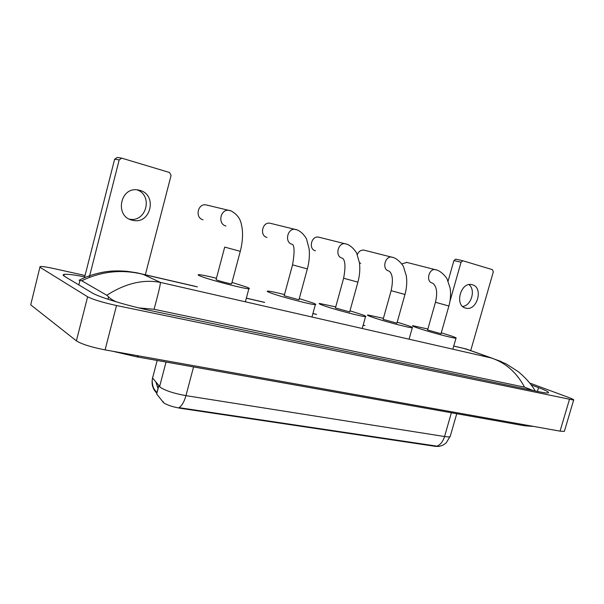 <?xml version="1.0" encoding="UTF-8"?>
<svg xmlns="http://www.w3.org/2000/svg" width="604" height="604" viewBox="0 0 604 604"><rect width="100%" height="100%" fill="white"/><g stroke="black" fill="none" stroke-linecap="round" stroke-linejoin="round"><path stroke-width="0.91" d="M439.297 446.401L435.522 446.379L180.702 408.342C173.001 407.005 167.331 405.163 163.692 402.83L156.678 393.974L158.837 385.729M152.827 376.624L152.578 378.013L160.521 387.504C165.941 390.841 174.42 393.559 185.949 395.643C184.197 401.856 181.864 405.85 178.95 407.647L439.002 446.454L442.928 445.178L446.16 442.959L450.342 435.952M157.176 360.467L152.578 378.013C151.257 383.857 152.608 388.855 156.632 393.008L158.052 388.719L155.862 382.068M139.773 190.351L138.09 189.981C120.226 186.326 114.352 216.368 132.11 220.158L132.963 220.354C150.841 224.673 157.712 194.722 139.773 190.351M84.492 277.697L114.639 159.169L117.304 157.448M145.315 274.873L171.083 175.447L169.513 172.495L121.706 158.142L119.184 159.917L89.264 277.379M137.146 189.867C153.416 195.56 146.13 222.816 129.384 219.131M207.021 205.118L206.153 204.915C197.734 203.125 194.654 217.87 203.027 219.758M224.688 247.157L216.111 279.509L216.647 279.954C219.358 281.094 230.456 283.978 231.611 283.85L231.664 283.676M231.996 282.415L246.779 287.142C249.324 288.146 250.026 288.667 248.871 288.712C245.367 289.203 208.697 279.667 200.234 276.036C198.082 275.152 197.568 274.699 198.693 274.669C201.23 274.76 207.149 275.952 216.443 278.248M270.879 223.427L270.147 223.246C262.393 221.525 259.244 235.696 266.976 237.425M292.532 264.907L284.182 295.741L298.95 299.765M299.267 298.603L312.442 302.808C315.462 303.94 316.436 304.537 315.363 304.605C312.449 305.088 279.35 296.405 270.026 292.691C267.391 291.672 266.606 291.136 267.678 291.098C269.958 291.173 275.567 292.328 284.492 294.578M319.252 237.297L318.61 237.138C311.354 235.469 308.168 249.195 315.431 250.811M343.608 278.27L335.439 307.964L349.678 311.898M349.98 310.811L361.97 314.624C365.36 315.854 366.553 316.511 365.541 316.587C363.042 317.062 332.381 308.969 322.544 305.224C319.531 304.099 318.534 303.51 319.554 303.457L335.733 306.877M364.491 250.267L363.925 250.124C360.935 249.845 358.723 251.355 357.296 254.654M391.128 290.705L383.125 319.342L396.919 323.185M397.206 322.174L408.115 325.639C411.845 326.953 413.242 327.662 412.305 327.753C410.154 328.214 381.592 320.633 371.377 316.873C368.017 315.658 366.809 315.016 367.768 314.956L383.404 318.323M359.448 262.755L360.747 263.336M406.877 262.423L401.788 263.94M435.439 302.31L427.609 329.958L441.011 333.725M441.282 332.774L451.218 335.922C455.257 337.319 456.851 338.074 455.99 338.172C454.132 338.618 427.39 331.483 416.896 327.73C413.211 326.432 411.815 325.745 412.706 325.677L427.874 329.006M472.358 284.763L471.784 284.62C460.505 281.766 454.299 305.783 465.684 308.1L465.971 308.168C477.198 311.226 483.721 287.413 472.358 284.763M448.093 281.087L453.914 260.573L455.726 259.131L462.86 260.769M470.712 350.584L493.317 271.891L492.479 269.671L462.883 260.777L461.056 262.234L449.972 301.2M468.983 284.62C475.914 289.799 471.324 305.654 462.679 306.47M564.468 430.999L564.347 431.407L560.051 431.143L105.081 349.89C91.204 347.157 81.638 344.144 76.383 340.845L30.721 304.846L40.083 266.5C42.212 266.334 46.953 267.059 54.3 268.667L85.051 275.492M529.851 383.079L568.651 397.47C572.584 398.942 574.245 399.81 573.641 400.09L116.512 305.526C102.657 302.468 93.031 299.554 87.625 296.775L40.113 267.353M84.703 276.858C74.33 274.843 67.542 274.005 64.341 274.344C62.665 274.594 62.771 275.288 64.643 276.428L92.095 292.849C98.663 297.062 128.199 306.009 151.755 310.849L538.534 391.649C543.902 392.759 547.149 393.174 548.281 392.887C549.572 392.313 546.318 390.569 538.526 387.64L531.286 384.944M137.486 272.933L143.095 274.359C122 269.112 101.547 271.241 81.729 280.754L79.116 280.279M534.261 389.338L535.129 390.78L534.653 390.841M533.272 390.554L524.544 387.172C516.616 372.389 505.488 362.649 491.15 357.938L501.501 361.653M81.729 280.754L106.802 295.265C125.277 283.404 143.14 279.116 160.385 282.4C160.566 284.159 158.459 293.121 154.065 309.286L524.544 387.172M154.065 309.286L138.769 307.912M116.595 301.947C112.706 300.241 110.041 298.542 108.607 296.851L106.802 295.265M470.637 350.554L463.041 348.191M163.065 402.226L163.239 401.554M435.522 446.379L435.635 445.994M180.702 408.342L180.822 407.874M159.584 386.651L166.047 362.045M436.79 446.213C440.346 444.884 442.928 441.66 444.544 436.526C447.549 436.994 449.421 437.017 450.154 436.609L456.737 413.717M193.559 366.938L185.949 395.643L444.544 436.526L451.369 412.766M119.184 159.917L114.639 159.169M224.703 247.089L240.271 251.332M225.926 226.002C217.229 224.046 220.513 208.516 229.248 210.366L230.403 210.66M292.646 244.469C294.571 246.621 294.541 253.416 292.547 264.854L307.353 268.916M292.117 244.288C284.122 242.506 287.481 227.617 295.492 229.399L296.103 229.543M342.642 258.286C345.345 260.611 345.669 267.262 343.623 278.225L357.908 282.159M342.075 258.097C334.601 256.436 337.983 242.038 345.458 243.759L346.205 243.948M389.233 271.158C392.653 274.035 393.287 280.543 391.135 290.667L404.967 294.495M388.644 270.962C381.637 269.422 385.027 255.484 392.019 257.138L392.653 257.304M432.766 283.185C436.783 286.462 437.681 292.827 435.446 302.272L448.893 306.002M432.154 282.989C425.578 281.547 428.961 268.055 435.507 269.641L435.899 269.731M461.056 262.234L453.914 260.573M526.907 425.224L523.955 425.669L152.359 359.614M138.822 355.922L136.693 356.828L112.533 351.226M197.372 286.892L143.095 274.359L160.385 282.4L491.15 357.938L465.624 348.855L453.725 346.107M364.816 325.571L363.155 325.186M316.549 314.427L312.902 313.582M264.627 302.43L246.334 298.202M569.413 399.561L560.051 431.143M87.625 296.775L76.383 340.845M116.512 305.526L105.081 349.89M537.417 391.415L538.526 387.64M78.814 284.907L79.992 280.248M528.908 389.64L529.157 388.802M145.254 309.429L145.526 308.372M107.988 299.252L108.607 296.851M158.097 388.153L158.761 385.631M156.685 392.713L153.718 388.319C153.476 388.244 151.868 383.208 152.261 379.501M155.983 382.211L157.976 388.198M117.123 157.417L121.706 158.142M129.701 219.282L132.963 220.354M231.611 283.85L240.256 251.4C242.287 243.638 242.959 236.262 242.279 229.271C241.155 223.08 240.898 216.557 231.166 210.924L206.153 204.915M248.871 288.712L245.367 301.811M298.912 299.916L307.338 268.969C309.18 262.045 309.784 255.371 309.142 248.946L306.598 239.259C306.387 238.255 302.778 232.374 297.364 229.958L270.147 223.246M315.363 304.605L311.966 317.017M349.648 312.019L357.893 282.211C359.69 275.552 360.218 269.112 359.463 262.891L356.76 253.484C356.639 252.615 352.517 246.47 347.315 244.318L318.61 237.138M365.541 316.587L362.234 328.501M396.888 323.299L404.959 294.533C406.711 288.131 407.171 281.917 406.333 275.892L403.502 266.757C403.48 266.017 398.859 259.622 393.868 257.697L363.925 250.124M412.305 327.753L409.082 339.199M440.98 333.816L448.885 306.039C450.599 299.833 450.999 293.793 450.071 287.919L447.088 279.018C446.9 278.044 442.166 272.011 437.349 270.199L406.379 262.295M455.99 338.172L452.841 349.195M455.726 259.131L462.883 260.777M464.989 307.874L465.971 308.168M137.108 356.904L151.921 359.531M533.793 426.454L524.582 425.782M573.641 400.09L564.347 431.407M63.926 275.96L64.341 274.344M79.237 280.211C88.237 275.303 101.653 271.989 108.848 271.362C113.68 270.796 119.743 270.781 127.036 271.317L136.459 272.721L195.605 286.402M246.349 298.127L264.643 302.355M312.925 313.514L316.564 314.352M363.17 325.118L364.831 325.503M453.74 346.047L466.16 348.969L492.124 358.202M492.154 358.21L505.956 363.774L518.338 371.702C525.767 377.945 531.369 384.303 535.129 390.78"/></g></svg>
